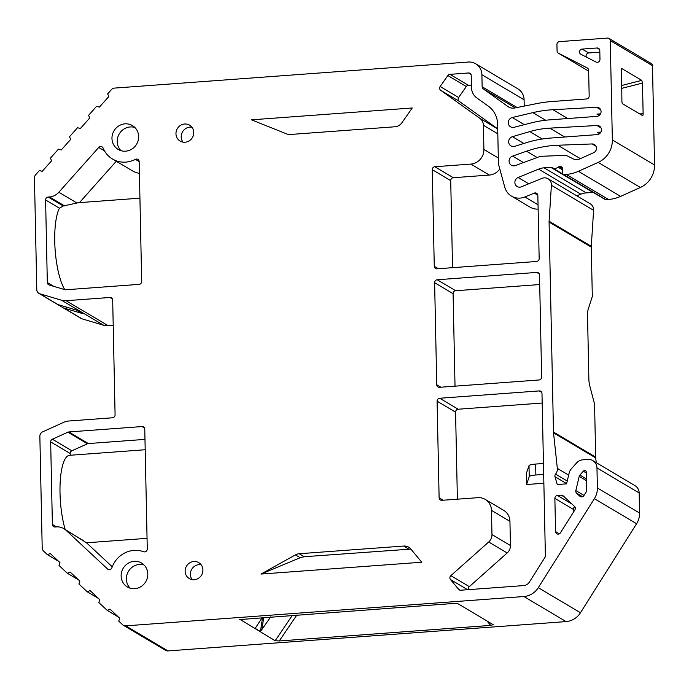<?xml version="1.0" encoding="UTF-8"?>
<svg xmlns="http://www.w3.org/2000/svg" width="689" height="689" viewBox="0 0 689 689"><rect width="100%" height="100%" fill="white"/><g stroke="black" fill="none" stroke-linecap="round" stroke-linejoin="round"><path stroke-width="1.03" d="M593.599 210.326L591.291 246.3A9.267 8.75 120.7 0 0 591.274 247.101L592.316 296.511L588.165 309.413A9.267 2.549 85.8 0 0 587.528 315.398L588.862 378.941A9.267 2.549 85.8 0 0 589.767 385.84L594.564 404.064L595.675 457.117L553.482 432.046L549.081 222.03A9.267 8.75 120.7 0 1 549.099 221.238L551.398 185.263A7.415 7.002 120.7 0 0 548.091 178.778L590.284 203.841A7.415 7.002 120.7 0 1 593.599 210.326L551.398 185.263M576.796 195.822L580.801 194.186A18.543 17.509 120.7 0 1 586.279 192.886L592.971 192.395A2.317 2.188 120.7 0 1 593.177 192.386M558.314 53.131L588.656 71.148L558.452 53.199A2.782 2.627 120.7 0 1 557.074 50.934L556.936 44.552A2.782 2.627 120.7 0 1 559.546 41.624L607.552 38.084A2.782 2.627 120.7 0 1 609.024 38.429L651.226 63.491A2.782 2.627 120.7 0 1 652.474 65.688L654.55 164.981A23.176 21.884 120.7 0 1 640.374 187.468L620.6 196.374A37.077 35.018 120.7 0 1 608.482 199.465L605.864 199.664A1.387 1.309 120.7 0 1 605.123 199.491L562.93 174.42A1.387 1.309 120.7 0 1 562.31 173.206L562.577 168.943A2.317 2.188 120.7 0 0 560.312 166.626L559.347 166.695A2.317 2.188 120.7 0 0 558.09 167.194A5.564 5.254 120.7 0 1 552.044 167.634A2.317 2.188 120.7 0 0 550.769 167.332L544.077 167.823A18.543 17.509 120.7 0 0 538.6 169.115L518.145 177.504A5.099 4.814 120.7 0 0 517.155 186.538A5.099 4.814 120.7 0 0 521.366 186.814L541.959 178.373A7.415 7.002 120.7 0 1 548.091 178.778M524.226 106.097L524.088 99.793L481.895 74.731A13.901 13.134 120.7 0 0 475.66 63.758L517.852 88.821A13.901 13.134 120.7 0 1 524.088 99.793M112.445 298.948L109.956 297.476L66.084 300.705L108.285 325.768A13.901 13.134 120.7 0 1 103.703 325.286L82 318.835A4.634 4.375 120.7 0 1 81.061 318.421L38.868 293.359A4.634 4.375 120.7 0 1 36.793 289.699L34.45 178.038A4.634 4.375 120.7 0 1 35.682 174.722L39.419 170.528L42.201 171.354L51.554 160.856L50.486 158.1L58.487 149.117L61.269 149.944L70.623 139.445L69.555 136.68L77.556 127.698L80.337 128.524L89.691 118.026L88.623 115.27L96.624 106.287L99.405 107.114L108.75 96.615L107.691 93.85L111.42 89.656A4.634 4.375 120.7 0 1 114.538 88.089L468.27 62.036A13.901 13.134 120.7 0 1 475.66 63.758M108.285 325.768L113.211 325.406M566.634 483.626L554.998 476.719L557.246 484.522L566.582 483.842L569.123 473.076A9.267 8.75 120.7 0 1 571.336 468.821L576.555 462.956A9.267 8.75 120.7 0 1 582.782 459.821L587.889 459.451A9.267 8.75 120.7 0 1 592.807 460.596L635.008 485.659A9.267 8.75 120.7 0 1 639.159 492.971L639.581 513.029A18.543 17.509 120.7 0 1 636.584 523.718L580.474 612.745A18.543 17.509 120.7 0 1 566.074 621.59L167.995 650.916A4.634 4.375 120.7 0 1 165.541 650.338L123.34 625.276A4.634 4.375 120.7 0 1 122.633 624.742L118.732 621.116L119.679 618.205L109.921 609.11L107.183 610.351L98.828 602.574L99.776 599.663L90.018 590.568L87.279 591.808L78.925 584.022L79.872 581.12L70.114 572.025L67.367 573.265L59.021 565.48L59.969 562.577L50.211 553.482L47.463 554.714L43.571 551.088A4.634 4.375 120.7 0 1 42.201 547.962L39.859 436.301A4.634 4.375 120.7 0 1 42.692 431.805L64.06 422.176A13.901 13.134 120.7 0 1 68.607 421.022L112.479 417.784A2.782 2.627 120.7 0 0 115.089 414.856L112.677 300.016A2.782 2.627 120.7 0 0 109.956 297.476M596.235 462.629L595.727 457.909A9.267 8.75 120.7 0 1 595.675 457.117M270.691 616.931L260.451 631.512L262.535 617.525M262.182 617.551L255.206 628.394L260.451 631.512M493.307 624.734L457.858 603.667L453.689 603.443L239.686 619.566M580.474 612.745L538.281 587.683A18.543 17.509 120.7 0 1 523.881 596.528L125.803 625.853A4.634 4.375 120.7 0 1 123.34 625.276M493.246 624.682L490.646 625.397L279.269 640.968L275.144 640.744L292.36 615.329M239.987 619.385L275.144 640.744M558.452 53.199L587.252 67.944A2.782 2.627 120.7 0 1 588.639 70.218L589.173 96.038A2.782 2.627 120.7 0 1 586.563 98.966L551.898 101.524A129.773 122.556 120.7 0 0 536.748 103.591L514.674 108.009A9.267 8.75 120.7 0 1 508.671 107.01A9.267 8.75 120.7 0 1 508.077 106.623L483.213 88.838A2.782 2.627 120.7 0 1 482.145 86.754L481.895 74.731M621.711 68.504L641.778 80.363L642.484 83.068L643.121 113.694A2.317 0.637 -94.2 0 1 642.639 115.614A2.317 0.637 -94.2 0 1 642.518 115.58L622.598 103.746A2.317 0.637 -94.2 0 1 621.891 101.085L621.564 68.607M609.024 38.429A2.782 2.627 120.7 0 1 610.273 40.625L612.349 139.91A23.176 21.884 120.7 0 1 598.181 162.397L578.398 171.311A37.077 35.018 120.7 0 1 566.289 174.403L563.671 174.593A1.387 1.309 120.7 0 1 562.93 174.42M543.457 463.482L535.629 464.059L535.861 474.997A9.267 1.679 178.8 0 0 529.23 476.633L526.534 484.522L543.871 483.247M535.861 474.997L543.681 474.42M499.792 168.943A13.901 13.134 120.7 0 1 489.336 175.066L453.328 177.719A2.782 2.627 -59.3 0 0 450.718 180.647L452.544 267.676M471.422 85.1L468.399 85.315A2.782 2.627 -59.3 0 0 466.324 86.521L458.633 97.485A2.782 2.627 -59.3 0 0 459.167 101.292L497.708 128.86M538.126 209.112A16.226 15.322 120.7 0 1 529.944 207.079L511.471 196.107A16.226 15.322 -59.3 0 0 524.88 196.976L538.031 204.788M539.702 284.548L455.696 290.732A2.782 2.627 -59.3 0 0 453.086 293.669L455.024 386.167M535.629 464.059A9.267 1.679 -1.2 0 0 528.997 465.695L526.301 473.584L526.534 484.522M485.228 499.396A13.901 13.134 -59.3 0 0 477.839 497.682L441.838 500.326A2.782 2.627 -59.3 0 1 439.117 497.794L437.093 401.179A2.782 2.627 -59.3 0 1 439.703 398.251L539.263 390.913A2.782 2.627 -59.3 0 1 541.985 393.453L545.387 555.808A2.782 2.627 -59.3 0 1 544.939 557.41L529.41 582.05A7.415 7.002 -59.3 0 1 523.649 585.59L460.726 590.223A2.782 2.627 -59.3 0 1 458.607 589.328L450.477 579.535A2.782 2.627 -59.3 0 1 450.856 575.659L488.699 541.993A9.267 8.75 -59.3 0 0 491.972 534.552L491.464 510.368A13.901 13.134 -59.3 0 0 485.228 499.396L503.711 510.368A13.901 13.134 120.7 0 1 509.938 521.34L510.446 545.533A9.267 8.75 120.7 0 1 507.182 552.966L469.338 586.632A2.782 2.627 -59.3 0 0 468.486 589.655M542.191 403.039L458.176 409.223A2.782 2.627 -59.3 0 0 455.567 412.151L457.393 499.18M524.88 196.976L534.294 193.118A2.782 2.627 -59.3 0 1 537.842 195.461L539.16 258.556A2.782 2.627 -59.3 0 1 536.55 261.484L436.99 268.822A2.782 2.627 -59.3 0 1 434.268 266.281L432.244 169.666A2.782 2.627 -59.3 0 1 434.854 166.738L470.854 164.085A13.901 13.134 -59.3 0 0 483.902 149.435L498.319 157.996M568.649 475.091L557.332 468.365L553.534 432.838A9.267 8.75 120.7 0 1 553.482 432.046M557.332 468.365A7.415 7.002 120.7 0 1 555.575 474.101A2.782 2.627 120.7 0 0 554.998 476.719M592.807 460.596A9.267 8.75 120.7 0 1 596.967 467.909L639.159 492.971M639.581 513.029L597.389 487.958L596.967 467.909M597.389 487.958A18.543 17.509 120.7 0 1 594.392 498.655L538.281 587.683M66.084 300.705A13.901 13.134 120.7 0 1 61.502 300.215L39.807 293.764A4.634 4.375 120.7 0 1 38.868 293.359M134.751 588.673A13.901 13.134 120.7 0 1 127.37 586.959A13.901 13.134 120.7 0 1 121.617 572.016A13.901 13.134 120.7 0 1 134.183 561.328A13.901 13.134 120.7 0 1 141.572 563.051A13.901 13.134 120.7 0 1 147.317 577.993A13.901 13.134 120.7 0 1 134.751 588.673M139.411 173.387A25.028 23.633 120.7 0 1 132.047 170.622L112.522 159.021A25.028 23.633 -59.3 0 1 103.117 148.075A2.782 2.627 -59.3 0 0 98.725 147.455L58.841 192.248A13.901 13.134 -59.3 0 1 49.496 196.951L48.204 197.045A2.782 2.627 -59.3 0 0 45.595 199.974L47.326 282.533A2.782 2.627 -59.3 0 0 49.134 284.97L64.938 289.673A2.782 2.627 -59.3 0 0 65.851 289.768L139.066 284.376A2.782 2.627 -59.3 0 0 141.676 281.448L139.161 161.588A2.782 2.627 -59.3 0 0 135.38 159.357L139.161 161.605M112.522 159.021A25.028 23.633 -59.3 0 0 135.38 159.357M125.587 151.175A13.901 13.134 120.7 0 1 118.198 149.461A13.901 13.134 120.7 0 1 112.445 134.519A13.901 13.134 120.7 0 1 125.019 123.839A13.901 13.134 120.7 0 1 132.4 125.553A13.901 13.134 120.7 0 1 138.153 140.496A13.901 13.134 120.7 0 1 125.587 151.175M194.22 579.733A9.267 8.75 120.7 0 1 189.294 578.588A9.267 8.75 120.7 0 1 185.453 568.623A9.267 8.75 120.7 0 1 193.833 561.501A9.267 8.75 120.7 0 1 198.759 562.646A9.267 8.75 120.7 0 1 202.592 572.611A9.267 8.75 120.7 0 1 194.22 579.733M185.057 142.235A9.267 8.75 120.7 0 1 180.13 141.09A9.267 8.75 120.7 0 1 176.289 131.125A9.267 8.75 120.7 0 1 184.669 124.003A9.267 8.75 120.7 0 1 189.596 125.148A9.267 8.75 120.7 0 1 193.428 135.113A9.267 8.75 120.7 0 1 185.057 142.235M260.993 574.066L421.763 562.224L410.808 549.03A9.267 8.75 120.7 0 0 408.655 547.187A9.267 8.75 120.7 0 0 403.737 546.041L299.172 553.741L304.202 556.729L300.215 557.711L260.993 574.066L295.426 554.878A9.267 8.75 120.7 0 1 299.172 553.741M290.388 134.476L394.952 126.776A9.267 8.75 120.7 0 0 401.885 122.754L412.246 107.984L251.476 119.826L286.615 133.899A9.267 8.75 120.7 0 0 290.388 134.476M50.659 441.899L52.39 524.45A2.782 2.627 -59.3 0 0 55.111 526.99L56.412 526.896A13.901 13.134 -59.3 0 1 63.793 528.609A13.901 13.134 -59.3 0 1 65.92 530.203L107.562 568.993A2.782 2.627 -59.3 0 0 111.911 567.736A25.028 23.633 -59.3 0 1 143.596 551.743A2.782 2.627 -59.3 0 0 147.274 548.961L144.768 429.101A2.782 2.627 -59.3 0 0 142.037 426.56L68.831 431.951A2.782 2.627 -59.3 0 0 67.927 432.184L52.364 439.194A2.782 2.627 -59.3 0 0 50.659 441.899L70.183 453.491L70.226 455.257M515.406 165.567A5.099 4.814 120.7 0 1 509.119 160.399A5.099 4.814 120.7 0 1 512.59 156.102L526.542 151.21A111.239 105.047 120.7 0 1 557.797 145.25L592.118 143.949A4.634 4.375 120.7 0 1 593.668 152.682L580.181 158.754A9.267 8.75 120.7 0 1 572.68 158.634L568.184 156.334A9.267 8.75 120.7 0 0 564.024 155.421L543.242 156.205A18.543 17.509 120.7 0 0 537.73 157.307L515.406 165.567M514.761 146.309A5.099 4.814 120.7 0 1 508.732 140.926A5.099 4.814 120.7 0 1 512.435 136.68L529.789 131.59A92.696 87.537 120.7 0 1 549.779 128.137L596.993 125.51A4.634 4.375 120.7 0 1 601.299 131.065A4.634 4.375 120.7 0 1 597.105 134.631L550.477 138.067A111.239 105.047 120.7 0 0 526.534 142.632L514.761 146.309M514.106 127.276A5.099 4.814 120.7 0 1 508.353 121.695A5.099 4.814 120.7 0 1 512.289 117.509L532.873 112.634A120.506 113.806 120.7 0 1 552.931 109.715L596.614 107.277A4.634 4.375 120.7 0 1 600.911 112.832A4.634 4.375 120.7 0 1 596.726 116.398L549.822 119.852A111.239 105.047 120.7 0 0 531.331 122.875L514.106 127.276M511.471 196.107A16.226 15.322 -59.3 0 1 504.753 187.167L498.957 165.86A16.226 15.322 -59.3 0 1 498.405 161.993L497.613 124.192A24.098 22.763 -59.3 0 0 488.337 106.175L476.831 97.941A13.901 13.134 -59.3 0 1 471.474 87.546L471.224 75.514A2.782 2.627 -59.3 0 0 468.503 72.974L449.926 74.343A2.782 2.627 -59.3 0 0 447.841 75.549L440.15 86.513A2.782 2.627 -59.3 0 0 440.693 90.311L479.828 118.31L497.708 128.938M483.902 149.435L483.394 125.243A9.267 8.75 -59.3 0 0 479.828 118.31M434.613 282.688L436.748 384.772A2.782 2.627 -59.3 0 0 439.47 387.313L539.031 379.975A2.782 2.627 -59.3 0 0 541.64 377.047L539.504 274.963A2.782 2.627 -59.3 0 0 536.783 272.422L437.222 279.76A2.782 2.627 -59.3 0 0 434.613 282.688L453.086 293.669M574.523 506.398L563.189 495.847A2.782 2.627 -59.3 0 0 561.285 495.184L557.479 495.46A2.782 2.627 -59.3 0 0 554.869 498.397L555.567 531.589A2.782 2.627 -59.3 0 0 560.45 532.804L574.893 509.877A2.782 2.627 -59.3 0 0 574.523 506.398M576.59 493.16L579.862 496.209A2.782 2.627 -59.3 0 0 583.928 495.546L586.296 491.782A2.782 2.627 -59.3 0 0 586.752 490.18L586.373 472.266A1.852 1.748 -59.3 0 0 583.307 471.198L579.862 475.074A2.782 2.627 -59.3 0 0 579.199 476.349L575.849 490.577A2.782 2.627 -59.3 0 0 576.59 493.16L582.541 496.7M599.8 50.521A2.782 2.627 -59.3 0 0 597.07 47.989L582.136 49.083A2.782 2.627 -59.3 0 0 580.905 54.285L596.028 62.027A2.782 2.627 -59.3 0 0 599.981 59.366L599.8 50.521M65.171 529.428A45.422 12.471 -94.2 0 1 60.21 481.697A45.422 12.471 -94.2 0 1 69.52 455.308L145.198 449.736M63.793 528.609L86.513 542.794L112.264 566.789M147.05 538.333L86.513 542.794M144.983 439.384L88.356 443.552A2.782 2.627 -59.3 0 0 87.451 443.785L71.889 450.795A2.782 2.627 -59.3 0 0 70.183 453.491M82 318.835L63.784 308.009L82.809 313.667A4.634 4.375 -59.3 0 1 81.87 313.254L76.548 310.093M63.784 308.009A4.634 4.375 -59.3 0 0 67.513 307.406M39.807 293.764L58.022 304.59L77.039 310.239L82.809 313.667M58.694 561.389L47.463 554.714M78.598 579.931L67.367 573.265M98.501 598.474L87.279 591.808M118.405 617.017L107.183 610.351M116.286 161.26L79.459 202.626M64.792 289.63A45.422 12.471 -94.2 0 1 55.06 248.72A45.422 12.471 -94.2 0 1 59.409 208.181L63.276 205.994L78.288 202.712L139.927 198.174M130.178 588.191A13.901 13.134 120.7 0 1 127.362 573.584A13.901 13.134 120.7 0 1 139.419 564.446A13.901 13.134 120.7 0 1 143.992 564.937M121.014 150.693A13.901 13.134 120.7 0 1 118.198 136.086A13.901 13.134 120.7 0 1 130.255 126.948A13.901 13.134 120.7 0 1 134.829 127.439M192.205 579.647A9.267 8.75 120.7 0 1 191.249 570.191A9.267 8.75 120.7 0 1 199.078 564.618A9.267 8.75 120.7 0 1 201.085 564.704M183.041 142.149A9.267 8.75 120.7 0 1 182.085 132.693A9.267 8.75 120.7 0 1 189.914 127.12A9.267 8.75 120.7 0 1 191.921 127.207M410.868 549.099L304.202 556.729M600.886 132.107L597.285 132.305L599.576 133.666M600.128 133.166A4.728 4.461 -59.3 0 0 597.285 132.305M600.507 113.874L596.907 114.073L599.197 115.433M599.74 114.934A4.728 4.461 -59.3 0 0 596.907 114.073M574.85 506.768A2.782 2.627 -59.3 0 0 573.343 509.369L573.403 512.237M599.835 52.157L588.69 52.975A2.782 2.627 -59.3 0 0 586.373 57.084M261.854 629.979L263.723 617.439M523.881 596.528L566.074 621.59M125.803 625.853L167.995 650.916M486.951 620.944L490.646 625.397M279.269 640.968L296.856 615.001M517.103 107.518L482.145 86.754M515.286 107.88L483.213 88.838M509.283 107.338L508.077 106.623M612.349 139.91L654.55 164.981M652.474 65.688L610.273 40.625M640.374 187.468L598.181 162.397M620.6 196.374L578.398 171.311M608.482 199.465L566.289 174.403M605.864 199.664L563.671 174.593M562.388 167.858L560.312 166.626M562.577 168.616L559.347 166.695M562.525 169.821L558.09 167.194M552.13 167.694L562.396 173.792L552.225 167.746M592.971 192.395L550.769 167.332M586.279 192.886L544.077 167.823M580.801 194.186L538.6 169.115M528.739 183.791L518.145 177.504M591.291 246.3L549.099 221.238M591.274 247.101L549.081 222.03M470.854 164.085L489.336 175.066M52.39 524.45L56.489 526.887M142.037 426.56L144.526 428.041M68.831 431.951L88.356 443.552M67.927 432.184L87.451 443.785M52.364 439.194L71.889 450.795M107.562 568.993L108.466 569.536M65.92 530.203L83.886 540.882M103.703 325.286L61.502 300.215M47.326 282.533L53.733 286.34M45.595 199.974L59.409 208.181M48.204 197.045L63.276 205.994M49.496 196.951L64.568 205.899M58.841 192.248L76.806 202.928M98.725 147.455L104.504 150.882M403.737 546.041L408.758 549.03M295.426 554.878L300.215 557.711M641.778 80.363L621.564 85.522M642.484 83.068L621.624 88.39M639.754 113.943L643.121 113.694M595.727 457.909L553.534 432.838M567.245 481.034L555.575 474.101M636.584 523.718L594.392 498.655M523.494 162.578L512.59 156.102M596.037 146.275L592.118 143.949M580.388 158.668L557.797 145.25M537.162 157.523L526.542 151.21M523.864 143.467L512.435 136.68M564.713 137.016L549.779 128.137M601.023 127.904L596.993 125.51M542.243 138.997L529.789 131.59M524.338 124.666L512.289 117.509M567.779 118.525L552.931 109.715M600.644 109.672L596.614 107.277M545.679 120.239L532.873 112.634M534.294 193.118L537.825 195.211M434.268 266.281L438.368 268.719M432.244 169.666L450.718 180.647M434.854 166.738L453.328 177.719M468.503 72.974L470.983 74.455M449.926 74.343L468.399 85.315M447.841 75.549L466.324 86.521M440.15 86.513L458.633 97.485M440.693 90.311L459.167 101.292M483.394 125.243L497.811 133.812M439.117 497.794L443.216 500.231M437.093 401.179L455.567 412.151M439.703 398.251L458.176 409.223M539.263 390.913L541.752 392.394M528.997 465.695L529.23 476.633M458.607 589.328L460.045 590.18M450.477 579.535L467.624 589.715M450.856 575.659L469.338 586.632M488.699 541.993L507.182 552.966M491.972 534.552L510.446 545.533M491.464 510.368L509.938 521.34M436.748 384.772L440.848 387.209M437.222 279.76L455.696 290.732M536.783 272.422L539.263 273.903M555.567 531.589L559.33 533.829M554.869 498.397L573.343 509.369M557.479 495.46L572.111 504.159M561.285 495.184L564.575 497.139M579.862 496.209L580.775 496.752M575.849 490.577L584.005 495.417M579.199 476.349L586.546 480.715M579.862 475.074L586.511 479.019M583.307 471.198L586.391 473.033M597.07 47.989L599.559 49.462M582.136 49.083L588.69 52.975"/></g></svg>
